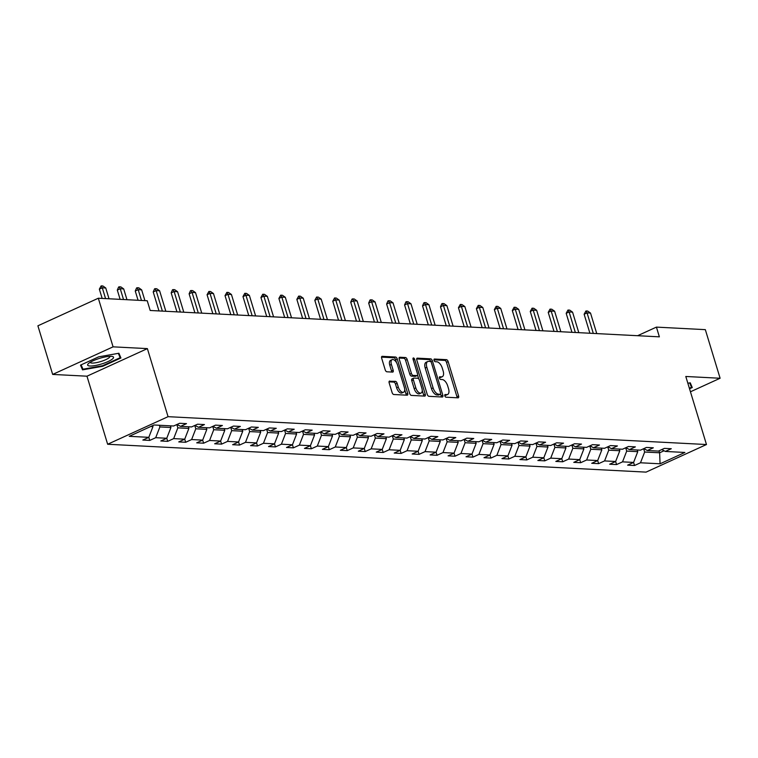 <?xml version="1.0" encoding="UTF-8"?>
<svg xmlns="http://www.w3.org/2000/svg" width="758" height="758" viewBox="0 0 758 758"><rect width="100%" height="100%" fill="white"/><g stroke="black" fill="none" stroke-linecap="round" stroke-linejoin="round"><path stroke-width="1.14" d="M444.832 395.828A1.431 0.73 65.5 0 0 446.026 397.211L458.031 397.827A2.047 1.042 65.5 0 0 458.306 397.779A2.047 1.042 65.5 0 0 458.581 395.979L448.149 361.623A2.047 1.042 65.5 0 0 446.434 359.662L434.429 359.036A1.431 0.73 65.5 0 0 434.239 359.074A1.431 0.73 65.5 0 0 434.05 360.334A1.431 0.73 65.5 0 0 435.244 361.708L436.798 361.793A6.547 3.326 65.5 0 1 442.265 368.085L443.136 370.946A6.547 3.326 65.5 0 1 442.236 376.717A6.547 3.326 65.5 0 1 441.374 376.868L439.82 376.783A1.431 0.73 65.5 0 0 439.64 376.821A1.431 0.73 65.5 0 0 439.441 378.081A1.431 0.73 65.5 0 0 440.635 379.455L442.189 379.54A6.547 3.326 65.5 0 1 447.656 385.831L448.528 388.693A6.547 3.326 65.5 0 1 447.627 394.463A6.547 3.326 65.5 0 1 446.775 394.615L445.221 394.539A1.431 0.73 65.5 0 0 445.031 394.567A1.431 0.73 65.5 0 0 444.832 395.828M389.716 381.047A2.047 1.042 65.5 0 0 389.451 381.103A2.047 1.042 65.5 0 0 389.167 382.904L392.094 392.54A2.047 1.042 65.5 0 0 393.809 394.511L407.141 395.193A2.047 1.042 65.5 0 0 407.406 395.145A2.047 1.042 65.5 0 0 407.69 393.345L397.249 358.989A2.047 1.042 65.5 0 0 395.543 357.027L382.212 356.336A2.047 1.042 65.5 0 0 381.937 356.383A2.047 1.042 65.5 0 0 381.662 358.183L385.197 369.828A2.047 1.042 65.5 0 0 386.902 371.79L392.616 372.093A2.047 1.042 65.5 0 0 392.881 372.045A2.047 1.042 65.5 0 0 393.165 370.236L391.403 364.465A5.467 2.776 65.5 0 1 392.161 359.643A5.467 2.776 65.5 0 1 397.448 364.778L404.327 387.395A5.467 2.776 65.5 0 1 403.569 392.218A5.467 2.776 65.5 0 1 398.282 387.082L397.135 383.311A2.047 1.042 65.5 0 0 395.42 381.35L389.233 381.274M147.384 348.614L113.084 346.842L98.322 298.226L37.9 325.807L52.672 374.424L86.971 376.195L107.645 444.254L168.058 416.673L147.384 348.614L86.971 376.195M690.453 391.791L720.1 378.251L685.8 376.48L706.475 444.529L168.058 416.673M720.1 378.251L705.328 329.645L656.419 327.115L637.592 335.709M98.322 298.226L147.232 300.755L150.188 310.477L659.365 336.836L656.419 327.115M427.228 394.359A2.047 1.042 65.5 0 0 428.943 396.32L442.274 397.012A2.047 1.042 65.5 0 0 442.539 396.965A2.047 1.042 65.5 0 0 442.824 395.164L432.382 360.808A2.047 1.042 65.5 0 0 430.677 358.847L417.345 358.155A2.047 1.042 65.5 0 0 417.071 358.202A2.047 1.042 65.5 0 0 416.796 360.003L427.228 394.359M424.707 396.102L411.376 395.411A2.047 1.042 65.5 0 1 409.661 393.449L399.229 359.093A2.047 1.042 65.5 0 1 399.504 357.293A2.047 1.042 65.5 0 1 399.779 357.245L405.483 357.539A2.047 1.042 65.5 0 1 407.188 359.51L411.423 373.438A2.047 1.042 65.5 0 0 413.138 375.409L416.919 375.598A2.047 1.042 65.5 0 0 417.184 375.551A2.047 1.042 65.5 0 0 417.469 373.751L413.063 359.245A1.431 0.73 65.5 0 1 413.262 357.984A1.431 0.73 65.5 0 1 414.645 359.33L425.257 394.255A2.047 1.042 65.5 0 1 424.973 396.055A2.047 1.042 65.5 0 1 424.707 396.102M107.645 444.254L646.062 472.12L706.475 444.529M149.752 440.417L155.712 437.688L166.76 438.266L167.708 441.346L173.667 438.617L184.715 439.195L178.755 441.914L185.663 442.274L191.622 439.545L202.67 440.123L203.618 443.203L209.578 440.483L220.625 441.052L214.666 443.771L221.573 444.131L227.533 441.412L238.581 441.98L239.528 445.06L245.488 442.34L256.536 442.909L257.483 445.988L263.443 443.269L274.491 443.837L268.531 446.557L275.438 446.917L281.398 444.197L292.446 444.766L293.393 447.845L299.353 445.126L310.401 445.695L311.349 448.774L317.308 446.055L328.356 446.623L329.304 449.702L335.263 446.983L346.311 447.552L347.259 450.631L353.219 447.912L364.266 448.48L358.307 451.209L365.214 451.56L371.174 448.84L382.221 449.418L383.169 452.488L389.129 449.769L400.177 450.347L401.124 453.426L407.084 450.697L418.132 451.275L412.172 453.995L419.079 454.355L425.039 451.626L436.087 452.204L437.034 455.283L442.994 452.564L454.042 453.132L448.082 455.852L454.99 456.212L460.949 453.492L471.997 454.061L472.945 457.14L478.904 454.421L489.952 454.99L490.9 458.069L496.86 455.35L507.907 455.918L501.948 458.637L508.855 458.997L514.815 456.278L525.862 456.847L526.81 459.926L532.77 457.207L543.818 457.775L544.765 460.855L550.725 458.135L561.773 458.704L562.711 461.783L568.68 459.064L579.728 459.632L580.666 462.712L586.626 459.992L597.683 460.561L591.723 463.29L598.621 463.64L604.581 460.921L615.638 461.499L616.576 464.569L622.536 461.849L633.593 462.427L634.531 465.497L640.491 462.778L660.057 463.792L684.881 452.46L665.316 451.446L671.275 448.727L664.368 448.376L658.408 451.095L647.36 450.517L653.32 447.798L646.413 447.438L640.453 450.167L629.405 449.589L635.365 446.869L628.458 446.509L622.498 449.238L611.45 448.66L617.41 445.941L610.503 445.581L604.543 448.3L593.495 447.732L599.455 445.012L592.548 444.652L586.588 447.372L575.54 446.803L581.5 444.084L574.592 443.724L568.633 446.443L557.585 445.875L563.545 443.155L556.637 442.795L550.678 445.514L539.63 444.946L545.589 442.227L538.682 441.867L532.722 444.586L521.675 444.017L527.634 441.298L520.727 440.938L514.767 443.657L503.719 443.089L509.679 440.37L502.772 440.01L496.812 442.729L485.764 442.16L491.724 439.441L484.817 439.081L478.857 441.8L467.809 441.232L473.769 438.503L466.862 438.152L460.902 440.872L449.854 440.303L455.814 437.574L448.907 437.224L442.947 439.943L431.899 439.365L437.859 436.646L430.961 436.295L424.992 439.015L413.944 438.437L419.904 435.717L413.006 435.367L407.037 438.086L395.989 437.508L401.948 434.789L395.051 434.429L389.091 437.158L378.034 436.58L383.993 433.86L377.096 433.5L371.136 436.229L360.078 435.651L366.038 432.932L359.14 432.572L353.181 435.291L342.123 434.722L348.083 432.003L341.185 431.643L335.226 434.362L324.168 433.794L330.137 431.075L323.23 430.715L317.27 433.434L306.213 432.865L312.182 430.146L305.275 429.786L299.315 432.505L288.267 431.937L294.227 429.218L287.32 428.857L281.36 431.577L270.312 431.008L276.272 428.289L269.365 427.929L263.405 430.648L252.357 430.08L258.317 427.36L251.41 427L245.45 429.72L234.402 429.151L240.362 426.432L233.455 426.072L227.495 428.791L216.447 428.223L222.407 425.494L215.499 425.143L209.54 427.863L198.492 427.294L204.452 424.565L197.544 424.215L191.584 426.934L180.537 426.356L186.496 423.637L179.589 423.286L173.629 426.005L154.064 424.992L129.239 436.324L148.805 437.338L149.752 440.417L142.845 440.057L148.805 437.338L152.974 426.574L152.69 425.617M634.531 465.497L627.633 465.147L633.593 462.427L637.762 451.664L637.251 449.996M616.576 464.569L609.678 464.218L615.638 461.499L619.807 450.735L619.295 449.068M580.666 462.712L573.768 462.361L579.728 459.632L583.897 448.878L583.385 447.211M562.711 461.783L555.813 461.423L561.773 458.704L565.942 447.95L565.43 446.282M544.765 460.855L537.858 460.494L543.818 457.775L547.987 447.021L547.475 445.353M526.81 459.926L519.903 459.566L525.862 456.847L530.031 446.092L529.52 444.425M490.9 458.069L483.992 457.709L489.952 454.99L494.121 444.226L493.61 442.568M472.945 457.14L466.037 456.78L471.997 454.061L476.166 443.297L475.654 441.63M437.034 455.283L430.127 454.923L436.087 452.204L440.256 441.44L439.744 439.773M401.124 453.426L394.217 453.066L400.177 450.347L404.346 439.583L403.834 437.916M383.169 452.488L376.262 452.138L382.221 449.418L386.391 438.655L385.879 436.987M347.259 450.631L340.351 450.28L346.311 447.552L350.48 436.798L349.978 435.13M329.304 449.702L322.396 449.352L328.356 446.623L332.525 435.869L332.023 434.201M311.349 448.774L304.441 448.414L310.401 445.695L314.57 434.94L314.068 433.273M293.393 447.845L286.486 447.485L292.446 444.766L296.615 434.012L296.113 432.344M257.483 445.988L250.576 445.628L256.536 442.909L260.705 432.145L260.202 430.487M239.528 445.06L232.621 444.7L238.581 441.98L242.749 431.217L242.247 429.559M203.618 443.203L196.71 442.843L202.67 440.123L206.839 429.36L206.337 427.692M167.708 441.346L160.8 440.985L166.76 438.266L170.929 427.503L170.427 425.835M170.929 427.503L159.881 426.934L159.379 425.266M159.881 426.934L155.712 437.688M180.537 426.356L177.012 424.461M188.382 426.763L188.884 428.431L177.836 427.863L176.832 424.546M177.836 427.863L173.667 438.617M188.884 428.431L184.715 439.195M198.492 427.294L194.967 425.39M206.839 429.36L195.791 428.791L194.787 425.475M195.791 428.791L191.622 439.545M216.447 428.223L212.922 426.318M224.292 428.621L224.794 430.288L213.747 429.72L212.742 426.403M213.747 429.72L209.578 440.483M224.794 430.288L220.625 441.052M234.402 429.151L230.877 427.247M242.749 431.217L231.702 430.648L230.697 427.332M231.702 430.648L227.533 441.412M252.357 430.08L248.832 428.175M260.705 432.145L249.657 431.577L248.652 428.261M249.657 431.577L245.488 442.34M270.312 431.008L266.778 429.104M278.158 431.416L278.66 433.083L267.612 432.505L266.598 429.189M267.612 432.505L263.443 443.269M278.66 433.083L274.491 443.837M288.267 431.937L284.733 430.032M296.615 434.012L285.567 433.434L284.553 430.118M285.567 433.434L281.398 444.197M306.213 432.865L302.688 430.961M314.57 434.94L303.522 434.362L302.508 431.046M303.522 434.362L299.353 445.126M324.168 433.794L320.643 431.889M332.525 435.869L321.477 435.291L320.463 431.975M321.477 435.291L317.308 446.055M342.123 434.722L338.599 432.827M350.48 436.798L339.432 436.22L338.419 432.903M339.432 436.22L335.263 446.983M360.078 435.651L356.554 433.756M367.924 436.058L368.435 437.726L357.388 437.158L356.374 433.832M357.388 437.158L353.219 447.912M368.435 437.726L364.266 448.48M378.034 436.58L374.509 434.685M386.391 438.655L375.343 438.086L374.329 434.76M375.343 438.086L371.174 448.84M395.989 437.508L392.464 435.613M404.346 439.583L393.298 439.015L392.284 435.689M393.298 439.015L389.129 449.769M413.944 438.437L410.419 436.542M421.789 438.844L422.301 440.512L411.253 439.943L410.239 436.617M411.253 439.943L407.084 450.697M422.301 440.512L418.132 451.275M431.899 439.365L428.374 437.47M440.256 441.44L429.208 440.872L428.194 437.555M429.208 440.872L425.039 451.626M449.854 440.303L446.329 438.399M457.699 440.701L458.211 442.369L447.163 441.8L446.149 438.484M447.163 441.8L442.994 452.564M458.211 442.369L454.042 453.132M467.809 441.232L464.284 439.327M476.166 443.297L465.118 442.729L464.104 439.413M465.118 442.729L460.949 453.492M485.764 442.16L482.24 440.256M494.121 444.226L483.073 443.657L482.06 440.341M483.073 443.657L478.904 454.421M503.719 443.089L500.195 441.184M511.565 443.496L512.076 445.164L501.029 444.586L500.015 441.27M501.029 444.586L496.86 455.35M512.076 445.164L507.907 455.918M521.675 444.017L518.15 442.113M530.031 446.092L518.984 445.514L517.97 442.198M518.984 445.514L514.815 456.278M539.63 444.946L536.105 443.042M547.987 447.021L536.939 446.443L535.925 443.127M536.939 446.443L532.77 457.207M557.585 445.875L554.06 443.97M565.942 447.95L554.894 447.372L553.88 444.055M554.894 447.372L550.725 458.135M575.54 446.803L572.015 444.899M583.897 448.878L572.84 448.3L571.835 444.984M572.84 448.3L568.68 459.064M593.495 447.732L589.97 445.837M601.34 448.139L601.852 449.807L590.795 449.238L589.79 445.912M590.795 449.238L586.626 459.992M601.852 449.807L597.683 460.561M611.45 448.66L607.925 446.765M619.807 450.735L608.75 450.167L607.745 446.841M608.75 450.167L604.581 460.921M629.405 449.589L625.881 447.694M637.762 451.664L626.705 451.095L625.701 447.77M626.705 451.095L622.536 461.849M647.36 450.517L643.836 448.622M659.024 450.811L659.631 452.791L644.66 452.024L643.656 448.698M644.66 452.024L640.491 462.778M664.055 450.773L659.631 452.791L660.057 463.792M665.316 451.446L661.791 449.551M113.084 346.842L52.672 374.424M150.833 426.46L152.974 426.574M597.683 460.551L598.621 463.64M507.907 455.909L508.855 458.997M454.042 453.113L454.99 456.212M418.141 451.256L419.079 454.355M364.276 448.471L365.214 451.56M274.5 443.828L275.438 446.917M220.635 441.033L221.573 444.131M184.725 439.176L185.663 442.274M689.543 388.778L692.253 387.546L690.244 382.818L687.857 383.235M80.509 365.129L82.527 369.857L102.728 366.285L120.92 357.975L118.911 353.247L98.711 356.829L80.509 365.129M118.333 353.351L120.171 357.7L102.548 365.744L102.728 366.285M81.021 364.901L82.527 369.857M444.738 395.344L445.136 395.363A6.547 3.326 65.5 0 0 445.998 395.212L447.627 394.463M442.236 376.717L440.606 377.456A6.547 3.326 65.5 0 1 439.744 377.617L439.346 377.588M457.083 397.779A2.047 1.042 65.5 0 0 456.951 396.728L446.509 362.371A2.047 1.042 65.5 0 0 444.804 360.401L433.955 359.842M430.809 361.756L430.752 361.557A2.047 1.042 65.5 0 0 429.037 359.586L416.663 358.951M441.317 396.965A2.047 1.042 65.5 0 0 441.184 395.913L440.616 394.027M440.218 394.274A1.431 0.73 65.5 0 0 440.407 394.245A1.431 0.73 65.5 0 0 440.606 392.985L431.444 362.826A1.431 0.73 65.5 0 0 430.241 361.452L428.602 361.367A6.547 3.326 65.5 0 0 427.739 361.519A6.547 3.326 65.5 0 0 426.849 367.289L433.112 387.897A6.547 3.326 65.5 0 0 438.579 394.198L440.218 394.274L438.588 395.022A1.431 0.73 65.5 0 0 438.778 394.994A1.431 0.73 65.5 0 0 438.92 394.871M427.739 361.519L426.11 362.267A6.547 3.326 65.5 0 0 425.21 368.028L426.849 367.289M438.588 395.022L436.949 394.937A6.547 3.326 65.5 0 1 431.473 388.646L425.21 368.028M399.096 358.041L403.853 358.288L405.483 357.539M415.772 376.129A2.047 1.042 65.5 0 1 415.555 376.3A2.047 1.042 65.5 0 1 415.289 376.347L411.499 376.148A2.047 1.042 65.5 0 1 409.794 374.187L405.558 360.249A2.047 1.042 65.5 0 0 403.853 358.288M417.554 375.039L418.738 378.915M422.234 390.436L423.618 395.003L425.257 394.255M415.82 387.897A5.467 2.776 65.5 0 0 421.107 393.032A5.467 2.776 65.5 0 0 421.865 388.21L419.439 380.241A2.047 1.042 65.5 0 0 417.734 378.27L413.944 378.081A2.047 1.042 65.5 0 0 413.679 378.128A2.047 1.042 65.5 0 0 413.394 379.929L415.82 387.897L414.181 388.646A5.467 2.776 65.5 0 0 419.477 393.772L421.107 393.032M412.314 378.82A2.047 1.042 65.5 0 0 412.039 378.867A2.047 1.042 65.5 0 0 411.765 380.677L413.394 379.929M414.181 388.646L411.765 380.677M423.75 396.055A2.047 1.042 65.5 0 0 423.618 395.003M403.569 392.218L401.939 392.957A5.467 2.776 65.5 0 1 396.642 387.831L395.496 384.06A2.047 1.042 65.5 0 0 393.79 382.089L389.034 381.843M392.161 359.643L390.522 360.391A5.467 2.776 65.5 0 0 389.773 365.214L391.403 364.465M391.659 372.036A2.047 1.042 65.5 0 0 391.526 370.984L389.773 365.214M396.462 362.523L395.619 359.737A2.047 1.042 65.5 0 0 393.904 357.767L381.53 357.132M406.184 395.145A2.047 1.042 65.5 0 0 406.051 394.094L404.696 389.621M596.754 333.596L590.52 313.073L587.071 312.902L593.306 333.416M584.134 314.238L585.943 310.969L587.071 312.902L584.134 314.238L589.904 333.236M585.943 310.969L587.668 311.064L590.52 313.073M690.159 382.828L691.514 387.262L689.373 388.238M689.666 382.923L691.514 387.262M89.984 366.01A13.54 2.985 163.1 0 0 107.285 361.898A13.54 2.985 163.1 0 0 112.184 356.421A13.54 2.985 163.1 0 0 111.218 356.317A13.54 2.985 163.1 0 0 98.796 358.61A13.54 2.985 163.1 0 0 88.335 363.669A13.54 2.985 163.1 0 0 89.984 366.01M90.23 362.277A10.252 2.255 163.1 0 0 90.249 362.371A10.252 2.255 163.1 0 0 92.021 363.063A10.252 2.255 163.1 0 0 103.344 360.666A10.252 2.255 163.1 0 0 109.872 356.412A10.252 2.255 163.1 0 0 109.834 356.317M118.826 353.256L120.171 357.7M102.548 365.744L82.973 369.212L81.115 364.854M578.799 332.667L572.565 312.144L569.116 311.964L575.35 332.487M566.179 313.31L567.988 310.041L569.116 311.964L566.179 313.31L571.949 332.307M567.988 310.041L569.713 310.136L572.565 312.144M560.844 331.729L554.61 311.216L551.161 311.036L557.395 331.559M548.224 312.381L550.033 309.112L551.161 311.036L548.224 312.381L553.994 331.379M550.033 309.112L551.758 309.207L554.61 311.216M542.889 330.801L536.655 310.287L533.206 310.107L539.44 330.63M530.268 311.453L532.078 308.184L533.206 310.107L530.268 311.453L536.039 330.45M532.078 308.184L533.803 308.279L536.655 310.287M524.934 329.872L518.699 309.359L515.25 309.179L521.485 329.692M512.313 310.524L514.123 307.255L515.25 309.179L512.313 310.524L518.084 329.522M514.123 307.255L515.847 307.35L518.699 309.359M506.979 328.944L500.744 308.43L497.295 308.25L503.53 328.764M494.358 309.596L496.168 306.327L497.295 308.25L494.358 309.596L500.128 328.593M496.168 306.327L497.892 306.421L500.744 308.43M489.024 328.015L482.789 307.502L479.34 307.322L485.575 327.835M476.403 308.667L478.213 305.398L479.34 307.322L476.403 308.667L482.173 327.664M478.213 305.398L479.937 305.483L482.789 307.502M471.069 327.086L464.844 306.573L461.385 306.393L467.62 326.906M458.448 307.739L460.258 304.47L461.385 306.393L458.448 307.739L464.218 326.736M460.258 304.47L461.982 304.555L464.844 306.573M453.113 326.158L446.888 305.645L443.43 305.465L449.665 325.978M440.493 306.81L441.81 303.759L442.302 303.541L443.43 305.465L440.493 306.81L446.263 325.807M442.302 303.541L444.027 303.626L446.888 305.645M435.158 325.229L428.933 304.716L425.475 304.536L431.709 325.049M422.538 305.872L423.855 302.83L424.347 302.613L425.475 304.536L422.538 305.872L428.308 324.879M424.347 302.613L426.072 302.698L428.933 304.716M417.203 324.301L410.978 303.787L407.52 303.607L413.754 324.121M404.582 304.943L405.9 301.902L406.392 301.684L407.52 303.607L404.582 304.943L410.353 323.941M406.392 301.684L408.117 301.769L410.978 303.787M399.248 323.372L393.023 302.859L389.565 302.679L395.799 323.192M386.627 304.015L387.944 300.973L388.437 300.755L389.565 302.679L386.627 304.015L392.398 323.012M388.437 300.755L390.162 300.841L393.023 302.859M381.293 322.444L375.068 301.93L371.609 301.75L377.844 322.264M368.672 303.086L369.989 300.045L370.482 299.827L371.609 301.75L368.672 303.086L374.443 322.084M370.482 299.827L372.206 299.912L375.068 301.93M363.347 321.515L357.113 300.992L353.654 300.822L359.889 321.335M350.717 302.158L352.034 299.116L352.527 298.898L353.654 300.822L350.717 302.158L356.487 321.155M352.527 298.898L354.251 298.984L357.113 300.992M345.392 320.587L339.158 300.064L335.699 299.893L341.934 320.407M332.762 301.229L334.572 297.96L335.699 299.893L332.762 301.229L338.532 320.227M334.572 297.96L336.296 298.055L339.158 300.064M327.437 319.658L321.202 299.135L317.744 298.955L323.979 319.478M314.807 300.301L316.617 297.032L317.744 298.955L314.807 300.301L320.577 319.298M316.617 297.032L318.341 297.127L321.202 299.135M309.482 318.72L303.247 298.207L299.789 298.027L306.024 318.549M296.852 299.372L298.661 296.103L299.789 298.027L296.852 299.372L302.622 318.369M298.661 296.103L300.386 296.198L303.247 298.207M291.527 317.791L285.292 297.278L281.834 297.098L288.068 317.621M278.897 298.444L280.706 295.175L281.834 297.098L278.897 298.444L284.667 317.441M280.706 295.175L282.431 295.269L285.292 297.278M273.572 316.863L267.337 296.35L263.879 296.17L270.113 316.683M260.941 297.515L262.751 294.246L263.879 296.17L260.941 297.515L266.712 316.512M262.751 294.246L264.476 294.341L267.337 296.35M255.617 315.934L249.382 295.421L245.924 295.241L252.158 315.754M242.986 296.586L244.796 293.318L245.924 295.241L242.986 296.586L248.757 315.584M244.796 293.318L246.521 293.412L249.382 295.421M237.661 315.006L231.427 294.492L227.969 294.312L234.203 314.826M225.031 295.658L226.841 292.389L227.969 294.312L225.031 295.658L230.802 314.655M226.841 292.389L228.565 292.474L231.427 294.492M219.706 314.077L213.472 293.564L210.013 293.384L216.248 313.897M207.076 294.729L208.886 291.46L210.013 293.384L207.076 294.729L212.846 313.727M208.886 291.46L210.61 291.546L213.472 293.564M201.751 313.149L195.517 292.635L192.058 292.455L198.293 312.969M189.121 293.801L190.447 290.75L190.931 290.532L192.058 292.455L189.121 293.801L194.891 312.798M190.931 290.532L192.655 290.617L195.517 292.635M183.796 312.22L177.561 291.707L174.113 291.527L180.338 312.04M171.166 292.863L172.492 289.821L172.976 289.603L174.113 291.527L171.166 292.863L176.936 311.87M172.976 289.603L174.71 289.689L177.561 291.707M165.841 311.292L159.606 290.778L156.157 290.598L162.383 311.112M153.211 291.934L154.537 288.893L155.02 288.675L156.157 290.598L153.211 291.934L158.991 310.932M155.02 288.675L156.754 288.76L159.606 290.778M144.93 300.642L141.651 289.85L138.202 289.67L141.481 300.462M135.256 291.006L136.582 287.964L137.065 287.746L138.202 289.67L135.256 291.006L138.079 300.282M137.065 287.746L138.799 287.832L141.651 289.85M126.974 299.713L123.696 288.912L120.247 288.741L123.526 299.533M117.3 290.077L118.627 287.036L119.11 286.818L120.247 288.741L117.3 290.077L120.124 299.353M119.11 286.818L120.844 286.903L123.696 288.912M109.019 298.785L105.741 287.983L102.292 287.813L105.57 298.605M99.345 289.149L101.155 285.88L102.292 287.813L99.345 289.149L102.169 298.425M101.155 285.88L102.889 285.974L105.741 287.983M445.136 395.363L446.775 394.615M439.744 377.617L441.374 376.868M444.804 360.401L446.434 359.662M446.509 362.371L448.149 361.623M456.951 396.728L458.581 395.979M416.862 358.373L417.345 358.155M429.037 359.586L430.677 358.847M430.752 361.557L432.382 360.808M441.184 395.913L442.824 395.164M431.473 388.646L433.112 387.897M436.949 394.937L438.579 394.198M399.295 357.463L399.779 357.245M405.558 360.249L407.188 359.51M409.794 374.187L411.423 373.438M411.499 376.148L413.138 375.409M415.289 376.347L416.919 375.598M413.271 359.955L414.645 359.33M393.79 382.089L395.42 381.35M395.496 384.06L397.135 383.311M396.642 387.831L398.282 387.082M391.526 370.984L393.165 370.236M381.729 356.554L382.212 356.336M393.904 357.767L395.543 357.027M395.619 359.737L397.249 358.989M406.051 394.094L407.69 393.345M438.778 394.994L440.407 394.245M415.555 376.3L417.184 375.551M412.039 378.867L413.679 378.128"/></g></svg>
